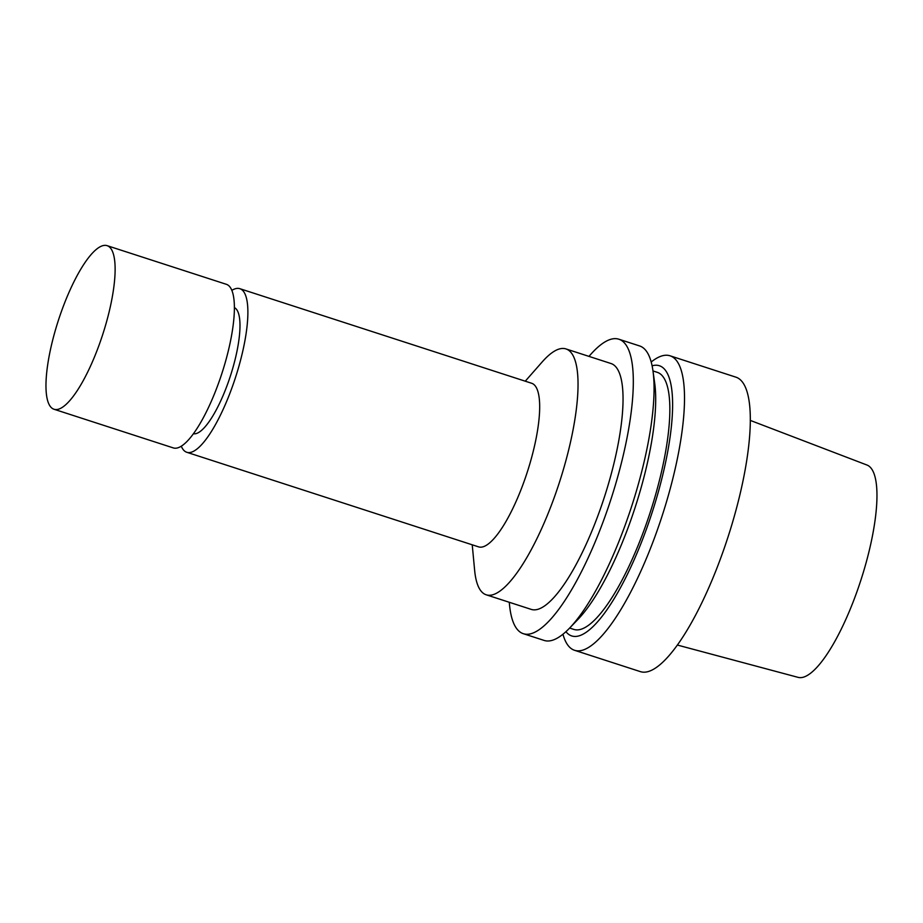 <?xml version="1.0" encoding="UTF-8"?>
<svg xmlns="http://www.w3.org/2000/svg" width="923" height="923" viewBox="0 0 923 923"><rect width="100%" height="100%" fill="white"/><g stroke="black" fill="none" stroke-linecap="round" stroke-linejoin="round"><path stroke-width="1.38" d="M234.35 307.601A66.341 17.952 108 0 1 231.788 371.554A66.341 17.952 108 0 1 196.161 433.579A66.341 17.952 108 0 1 193.461 433.741M231.811 290.387A86.001 23.271 108 0 1 239.83 288.68A86.001 23.271 108 0 1 237.696 370.423A86.001 23.271 108 0 1 191.084 452.282A86.001 23.271 108 0 1 186.792 452.282A86.001 23.271 108 0 1 181.3 446.201M239.83 288.68L531.613 383.253A86.001 23.271 108 0 1 529.49 465.007A86.001 23.271 108 0 1 482.879 546.854A86.001 23.271 108 0 1 478.587 546.866L186.792 452.282M525.256 381.199L542.182 361.943A129.243 34.97 108 0 1 565.926 348.917A129.243 34.97 108 0 1 562.718 471.78A129.243 34.97 108 0 1 492.674 594.793A129.243 34.97 108 0 1 486.225 594.804A129.243 34.97 108 0 1 474.641 570.333L472.23 544.812M565.926 348.917L610.922 363.5A129.243 34.97 108 0 1 607.726 486.363A129.243 34.97 108 0 1 537.671 609.376A129.243 34.97 108 0 1 531.221 609.388L486.225 594.804M588.989 356.393A154.787 41.881 108 0 1 618.802 339.203A154.787 41.881 108 0 1 614.972 486.352A154.787 41.881 108 0 1 531.071 633.686A154.787 41.881 108 0 1 523.341 633.697A154.787 41.881 108 0 1 509.288 602.281M618.802 339.203L639.604 345.94A154.787 41.881 108 0 1 652.965 370.861A154.787 41.881 108 0 1 631.724 506.104A154.787 41.881 108 0 1 569.583 628.101A154.787 41.881 108 0 1 551.873 640.424A154.787 41.881 108 0 1 544.143 640.435L523.341 633.697M652.965 370.861L654.684 383.16A142.004 38.431 108 0 1 635.197 507.235A142.004 38.431 108 0 1 578.19 619.148L569.583 628.101M652.976 370.942L657.188 372.304A135.139 36.562 108 0 1 653.83 500.774A135.139 36.562 108 0 1 580.59 629.394A135.139 36.562 108 0 1 573.841 629.405L569.641 628.044M652.1 365.808A142.004 38.431 108 0 1 659.23 488.659A142.004 38.431 108 0 1 578.813 635.924A142.004 38.431 108 0 1 565.926 631.678M651.2 362.001A154.787 41.881 108 0 1 670.006 355.793A154.787 41.881 108 0 1 666.164 502.943A154.787 41.881 108 0 1 582.275 650.277A154.787 41.881 108 0 1 574.544 650.288A154.787 41.881 108 0 1 562.961 634.228M670.006 355.793L735.804 377.126A154.787 41.881 108 0 1 731.974 524.276A154.787 41.881 108 0 1 648.073 671.609A154.787 41.881 108 0 1 640.354 671.621L574.544 650.288M750.249 420.392L866.905 465.007A111.625 30.205 108 0 1 863.513 571.729A111.625 30.205 108 0 1 803.241 677.228A111.625 30.205 108 0 1 798.072 677.355L677.424 645.062M58.334 409.247A86.001 23.271 -72 0 0 104.934 327.4A86.001 23.271 -72 0 0 107.068 245.645A86.001 23.271 -72 0 0 58.414 320.269A86.001 23.271 -72 0 0 54.042 409.258A86.001 23.271 -72 0 0 58.334 409.247M54.042 409.258L173.293 447.909A86.001 23.271 -72 0 0 177.585 447.897A86.001 23.271 -72 0 0 224.197 366.05A86.001 23.271 -72 0 0 226.32 284.296L107.068 245.645"/></g></svg>
